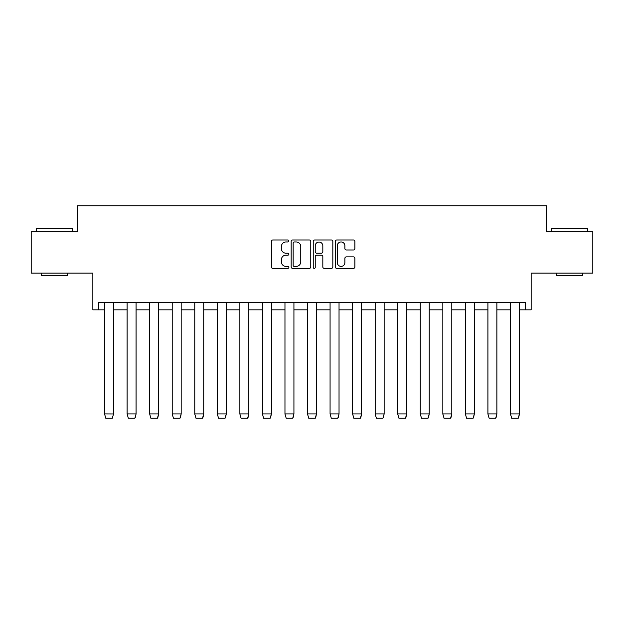<?xml version="1.0" encoding="UTF-8"?>
<svg xmlns="http://www.w3.org/2000/svg" width="624" height="624" viewBox="0 0 624 624"><rect width="100%" height="100%" fill="white"/><g stroke="black" fill="none" stroke-linecap="round" stroke-linejoin="round"><path stroke-width="0.94" d="M288.873 240.981A0.991 0.991 0 0 0 287.875 239.99L272.805 239.99A1.42 1.42 0 0 0 271.385 241.41L271.385 266.947A1.42 1.42 0 0 0 272.805 268.367L287.875 268.367A0.991 0.991 0 0 0 288.873 267.376A0.991 0.991 0 0 0 287.875 266.378L285.925 266.378A4.54 4.54 0 0 1 281.385 261.838L281.385 259.709A4.54 4.54 0 0 1 285.925 255.169L287.875 255.169A0.991 0.991 0 0 0 288.873 254.179A0.991 0.991 0 0 0 287.875 253.188L285.925 253.188A4.54 4.54 0 0 1 281.385 248.641L281.385 246.519A4.54 4.54 0 0 1 285.925 241.972L287.875 241.972A0.991 0.991 0 0 0 288.873 240.981M98.639 309.832L98.639 302.601L525.361 302.601L525.361 309.832L531.149 309.832L531.149 273.117L592.8 273.117L592.8 231.769L546.468 231.769L546.468 205.748L77.532 205.748L77.532 231.769L31.2 231.769L31.2 273.117L92.851 273.117L92.851 309.832L104.559 309.832M353.465 249.99A1.42 1.42 0 0 0 354.884 248.57L354.884 241.41A1.42 1.42 0 0 0 353.465 239.99L336.726 239.99A1.42 1.42 0 0 0 335.306 241.41L335.306 266.947A1.42 1.42 0 0 0 336.726 268.367L353.465 268.367A1.42 1.42 0 0 0 354.884 266.947L354.884 258.289A1.42 1.42 0 0 0 353.465 256.877L346.304 256.877A1.42 1.42 0 0 0 344.885 258.289L344.885 262.587A3.799 3.799 0 0 1 341.086 266.378A3.799 3.799 0 0 1 337.295 262.587L337.295 245.77A3.799 3.799 0 0 1 341.086 241.972A3.799 3.799 0 0 1 344.885 245.77L344.885 248.57A1.42 1.42 0 0 0 346.304 249.99L353.465 249.99M310.76 241.41A1.42 1.42 0 0 0 309.34 239.99L292.594 239.99A1.42 1.42 0 0 0 291.174 241.41L291.174 266.947A1.42 1.42 0 0 0 292.594 268.367L309.34 268.367A1.42 1.42 0 0 0 310.76 266.947L310.76 241.41M314.66 239.99L331.406 239.99A1.42 1.42 0 0 1 332.826 241.41L332.826 266.947A1.42 1.42 0 0 1 331.406 268.367L324.238 268.367A1.42 1.42 0 0 1 322.819 266.947L322.819 256.589A1.42 1.42 0 0 0 321.399 255.169L316.649 255.169A1.42 1.42 0 0 0 315.229 256.589L315.229 267.376A0.991 0.991 0 0 1 314.239 268.367A0.991 0.991 0 0 1 313.24 267.376L313.24 241.41A1.42 1.42 0 0 1 314.66 239.99M113.521 309.832L127.117 309.832M136.079 309.832L149.666 309.832M158.629 309.832L172.216 309.832M181.178 309.832L194.766 309.832M203.728 309.832L217.316 309.832M226.278 309.832L239.866 309.832M248.828 309.832L262.415 309.832M271.378 309.832L284.965 309.832M293.927 309.832L307.515 309.832M316.485 309.832L330.073 309.832M339.035 309.832L352.622 309.832M361.585 309.832L375.172 309.832M384.134 309.832L397.722 309.832M406.684 309.832L420.272 309.832M429.234 309.832L442.822 309.832M451.784 309.832L465.371 309.832M474.334 309.832L487.921 309.832M496.883 309.832L510.479 309.832M519.441 309.832L525.361 309.832M294.154 241.972A0.991 0.991 0 0 0 293.163 242.97L293.163 265.387A0.991 0.991 0 0 0 294.154 266.378L296.213 266.378A4.54 4.54 0 0 0 300.752 261.838L300.752 246.519A4.54 4.54 0 0 0 296.213 241.972L294.154 241.972M322.819 245.84A3.799 3.799 0 0 0 319.02 242.05A3.799 3.799 0 0 0 315.229 245.84L315.229 251.768A1.42 1.42 0 0 0 316.649 253.188L321.399 253.188A1.42 1.42 0 0 0 322.819 251.768L322.819 245.84M104.559 414.008L105.791 418.252L112.297 418.252L113.521 413.962L104.559 413.915L104.559 302.601M112.297 418.252L113.521 414.008L113.521 302.601M104.559 413.915L105.791 418.252M36.91 228.158L72.181 228.158L72.618 228.595L36.473 228.595L36.91 228.158M67.556 273.117L67.556 275.574L41.535 275.574L41.535 273.117M551.819 228.158L587.09 228.158L587.527 228.595L551.382 228.595L551.819 228.158M582.465 273.117L582.465 275.574L556.444 275.574L556.444 273.117M127.117 414.008L128.341 418.252L134.846 418.252L136.079 413.915L135.408 417.175M134.956 418.064L135.322 417.37M149.666 414.008L150.891 418.252L157.396 418.252L158.629 413.915L157.958 417.175M157.505 418.064L157.872 417.37M127.117 302.601L127.117 413.915L136.079 413.915L136.079 302.601M127.117 413.915L128.341 418.252M149.666 302.601L149.666 413.915L158.629 413.915L158.629 302.601M149.666 413.915L150.891 418.252M172.216 414.008L173.441 418.252L179.946 418.252L181.178 413.915L180.515 417.175M180.055 418.064L180.422 417.37M172.216 302.601L172.216 413.915L181.178 413.915L181.178 302.601M172.216 413.915L173.441 418.252M194.766 414.008L195.991 418.252L202.496 418.252L203.728 413.915L203.065 417.175M202.605 418.064L202.972 417.37M194.766 302.601L194.766 413.915L203.728 413.915L203.728 302.601M194.766 413.915L195.991 418.252M217.316 414.008L218.548 418.252L225.053 418.252L226.278 413.915L225.615 417.175M225.163 418.064L225.521 417.37M217.316 302.601L217.316 413.915L226.278 413.915L226.278 302.601M217.316 413.915L218.548 418.252M239.866 414.008L241.098 418.252L247.603 418.252L248.828 413.915L248.165 417.175M247.712 418.064L248.079 417.37M239.866 302.601L239.866 413.915L248.828 413.915L248.828 302.601M239.866 413.915L241.098 418.252M262.415 414.008L263.648 418.252L270.153 418.252L271.378 413.915L270.715 417.175M270.262 418.064L270.629 417.37M262.415 302.601L262.415 413.915L271.378 413.915L271.378 302.601M262.415 413.915L263.648 418.252M284.965 414.008L286.198 418.252L292.703 418.252L293.927 413.915L293.264 417.175M292.812 418.064L293.179 417.37M284.965 302.601L284.965 413.915L293.927 413.915L293.927 302.601M284.965 413.915L286.198 418.252M307.515 414.008L308.747 418.252L315.253 418.252L316.485 413.915L315.814 417.175M315.362 418.064L315.728 417.37M307.515 302.601L307.515 413.915L316.485 413.915L316.485 302.601M307.515 413.915L308.747 418.252M330.073 414.008L331.297 418.252L337.802 418.252L339.035 413.915L338.364 417.175M337.912 418.064L338.278 417.37M330.073 302.601L330.073 413.915L339.035 413.915L339.035 302.601M330.073 413.915L331.297 418.252M352.622 414.008L353.847 418.252L360.352 418.252L361.585 413.915L360.914 417.175M360.461 418.064L360.828 417.37M352.622 302.601L352.622 413.915L361.585 413.915L361.585 302.601M352.622 413.915L353.847 418.252M375.172 414.008L376.397 418.252L382.902 418.252L384.134 413.915L383.471 417.175M383.011 418.064L383.378 417.37M375.172 302.601L375.172 413.915L384.134 413.915L384.134 302.601M375.172 413.915L376.397 418.252M397.722 414.008L398.947 418.252L405.452 418.252L406.684 413.915L406.021 417.175M405.569 418.064L405.928 417.37M397.722 302.601L397.722 413.915L406.684 413.915L406.684 302.601M397.722 413.915L398.947 418.252M420.272 414.008L421.504 418.252L428.009 418.252L429.234 413.915L428.571 417.175M428.119 418.064L428.485 417.37M420.272 302.601L420.272 413.915L429.234 413.915L429.234 302.601M420.272 413.915L421.504 418.252M442.822 414.008L444.054 418.252L450.559 418.252L451.784 413.915L451.121 417.175M450.668 418.064L451.035 417.37M442.822 302.601L442.822 413.915L451.784 413.915L451.784 302.601M442.822 413.915L444.054 418.252M465.371 414.008L466.604 418.252L473.109 418.252L474.334 413.915L473.671 417.175M473.218 418.064L473.585 417.37M465.371 302.601L465.371 413.915L474.334 413.915L474.334 302.601M465.371 413.915L466.604 418.252M487.921 414.008L489.154 418.252L495.659 418.252L496.883 413.915L496.22 417.175M495.768 418.064L496.135 417.37M487.921 302.601L487.921 413.915L496.883 413.915L496.883 302.601M487.921 413.915L489.154 418.252M510.479 414.008L511.703 418.252L518.209 418.252L519.441 413.915L518.77 417.175M518.318 418.064L518.684 417.37M510.479 302.601L510.479 413.915L519.441 413.915L519.441 302.601M510.479 413.915L511.703 418.252M36.473 231.769L36.473 228.595M72.618 231.769L72.618 228.595M551.382 231.769L551.382 228.595M587.527 231.769L587.527 228.595"/></g></svg>
